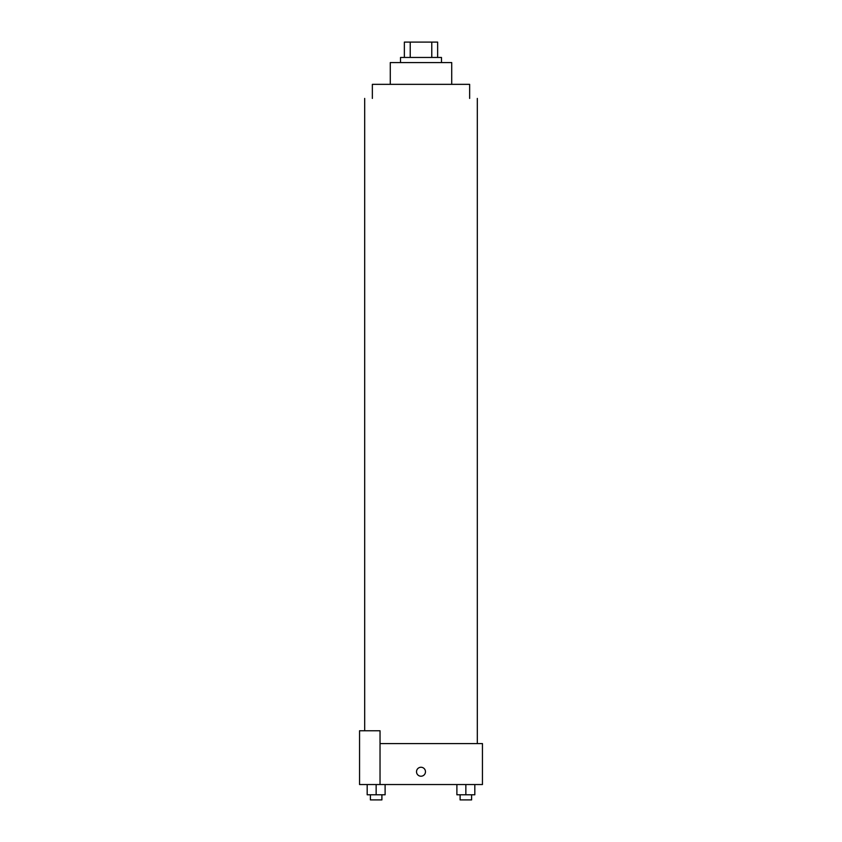 <?xml version="1.0" encoding="UTF-8"?>
<svg xmlns="http://www.w3.org/2000/svg" width="842" height="842" viewBox="0 0 842 842"><rect width="100%" height="100%" fill="white"/><g stroke="black" fill="none" stroke-linecap="round" stroke-linejoin="round"><path stroke-width="1.26" d="M410.222 57.456L410.222 42.1L404.36 42.1L404.36 57.456L404.36 42.1M410.222 42.1L437.64 42.1L437.64 57.456M431.778 57.456L431.778 42.1M400.518 62.582L400.518 57.456L441.482 57.456L441.482 62.582M390.278 84.347L390.278 62.582L451.722 62.582L451.722 84.347M372.353 98.419L372.353 84.347L469.647 84.347L469.647 98.419M380.037 743.581L482.445 743.581L482.445 784.544L359.555 784.544L359.555 730.772L380.037 730.772L380.037 784.544M416.516 771.735A4.484 4.484 0 0 1 423.242 767.862A4.484 4.484 0 0 1 423.242 775.619A4.484 4.484 0 0 1 416.516 771.735M456.89 784.544L456.89 794.785L474.814 794.785L474.814 784.544L474.814 794.785M465.858 794.785L465.858 784.544M471.604 794.785L471.604 799.9L460.1 799.9L460.1 794.785M367.186 784.544L367.186 794.785L385.11 794.785L385.11 784.544L385.11 794.785M376.142 794.785L376.142 784.544M381.9 794.785L381.9 799.9L370.396 799.9L370.396 794.785M477.319 743.581L477.319 98.419M364.681 730.772L364.681 98.419"/></g></svg>
